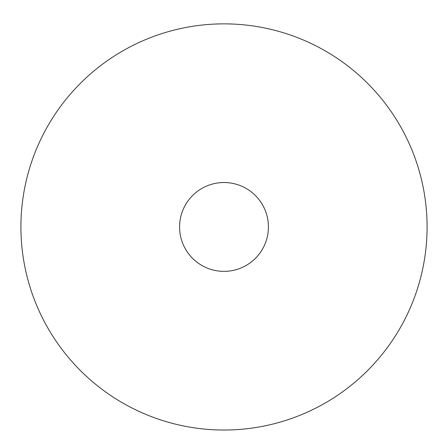 <?xml version="1.0" encoding="UTF-8"?>
<svg xmlns="http://www.w3.org/2000/svg" width="448" height="448" viewBox="0 0 448 448"><rect width="100%" height="100%" fill="white"/><g stroke="black" fill="none" stroke-linecap="round" stroke-linejoin="round"><path stroke-width="0.67" d="M224 23.867A203.078 203.078 0 0 1 399.874 328.49A203.078 203.078 0 0 1 48.126 328.49A203.078 203.078 0 0 1 224 23.867M224 182.526A44.425 44.425 0 0 1 262.472 249.161A44.425 44.425 0 0 1 185.528 249.161A44.425 44.425 0 0 1 224 182.526"/></g></svg>
